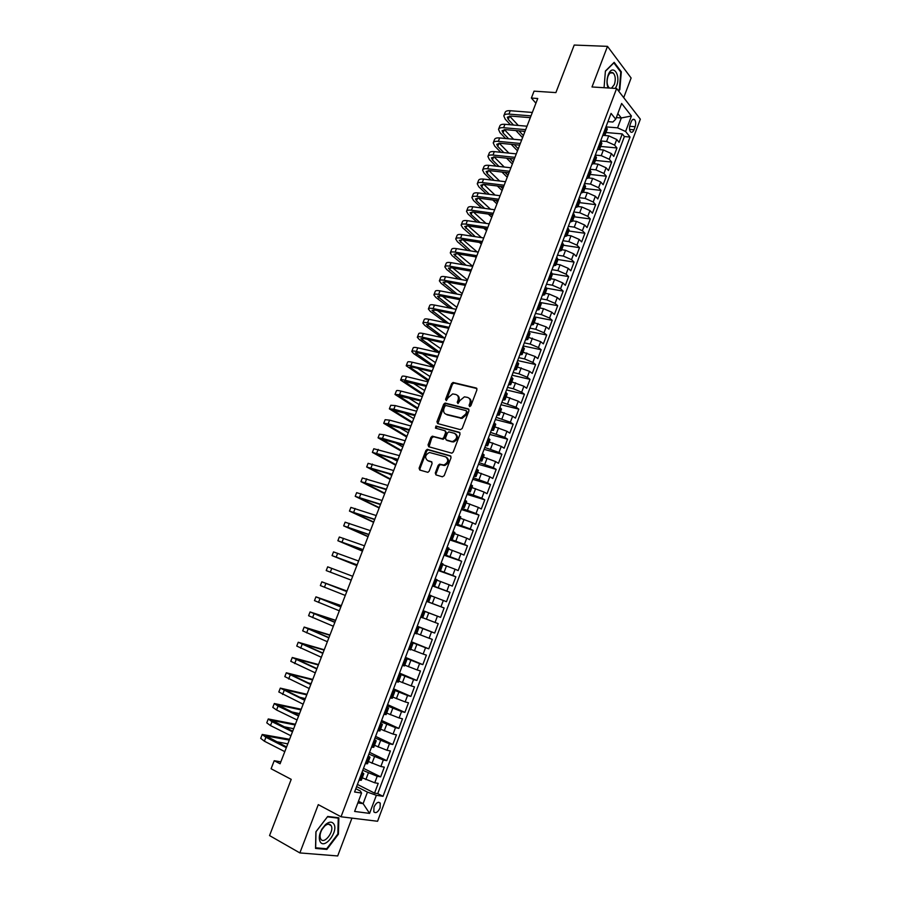 <?xml version="1.0" encoding="UTF-8"?>
<svg xmlns="http://www.w3.org/2000/svg" width="901" height="901" viewBox="0 0 901 901"><rect width="100%" height="100%" fill="white"/><g stroke="black" fill="none" stroke-linecap="round" stroke-linejoin="round"><path stroke-width="1.35" d="M469.579 406.554L470.874 405.732L476.944 389.818L476.224 388.016L453.045 382.475L451.592 383.668L445.567 399.334L446.322 400.607L448.09 397.746L452.674 393.928L455.805 394.48C458.147 395.37 458.879 397.296 458.023 400.247L457.235 402.285L458.012 403.569L459.792 400.686L464.398 396.845L467.596 397.409C469.962 398.31 470.727 400.247 469.86 403.22L469.072 405.281L469.579 406.554M380.087 807.904L380.245 803.14C378.262 801.372 376.179 802.678 373.983 807.071L373.814 811.835C375.807 813.603 377.902 812.297 380.087 807.904M435.273 472.991L435.949 474.883L442.357 476.798L444.204 475.66L451.052 457.708L450.354 455.816L427.22 449.329L425.891 450.5L419.1 468.171L419.753 470.04L427.874 472.338L429.18 471.178L432.097 463.553L431.421 461.684L427.648 460.58C424.484 457.652 425.069 454.949 429.417 452.471L445.635 456.818C448.867 459.724 448.304 462.45 443.956 464.995L439.519 464.173L438.19 465.344L435.273 472.991L436.275 474.985M623.706 97.646L631.117 78.004L607.488 46.356L574.219 45.05L555.894 92.6L534.056 91.159L531.376 98.051L537.739 98.502L280.087 763.778L274.219 760.714L271.1 768.756L291.214 779.354L269.545 835.576L299.864 852.92L337.695 855.95L351.953 818.119M607.488 46.356L592.002 86.969L616.633 88.489L341.029 816.779L318.278 804.638L299.864 852.92M460.343 429.653L462.19 428.493L468.97 410.721L468.261 408.896L445.083 403.062L443.675 404.256L436.951 421.736L437.627 423.56L460.343 429.653M460.039 434.147L453.226 452.009L451.885 453.192L428.718 446.738L428.043 444.891L430.948 437.357L432.3 436.185L442.357 438.764L443.72 437.593L445.646 432.57L444.959 430.723L435.453 428.144L435.938 426.038L459.33 432.3L460.039 434.147M357.438 784.433L374.546 793.128L378.217 783.363L374.737 782.789L377.192 776.268L362.765 770.321M363.508 768.35L380.661 776.865L384.31 767.134L380.864 766.503L383.319 759.993L368.892 754.103M369.568 752.335L386.743 760.658L390.392 750.961L386.98 750.263L389.412 743.787L374.996 737.942M375.593 736.376L392.813 744.519L396.44 734.856L393.061 734.09L395.483 727.636L381.089 721.836M381.607 720.473L398.861 728.425L402.477 718.795L399.12 717.973L401.542 711.542L387.148 705.798M387.599 704.616L404.887 712.387L408.491 702.803L405.157 701.913L407.567 695.504L393.196 689.806M393.568 688.826L410.89 696.417L414.483 686.855L411.183 685.909L413.582 679.523L399.222 673.869M399.515 673.081L416.87 680.492L420.452 670.963L417.186 669.961L419.573 663.598L405.225 657.989M405.45 657.392L422.828 664.623L426.398 655.14L423.155 654.07L425.542 647.729L411.205 642.165M411.352 641.76L428.775 648.821L432.322 639.361L429.113 638.235L431.489 631.916L417.163 626.398M417.242 626.184L434.687 633.065L438.235 623.638L435.048 622.456L437.413 616.16L423.087 610.732M423.11 610.664L440.589 617.365L444.125 607.972L426.623 601.372M426.657 601.282L440.961 606.733L443.326 600.46L446.468 601.722L449.982 592.362L432.457 585.932M432.559 585.661L446.862 591.067L449.205 584.817L452.325 586.123L455.838 576.798L438.269 570.547M438.449 570.096L452.73 575.446L455.073 569.218L458.17 570.592L461.661 561.3L444.069 555.219M444.306 554.577L458.586 559.893L460.918 553.676L463.981 555.106L467.461 545.848L449.847 539.936M450.151 539.113L464.42 544.384L466.741 538.19L469.781 539.676L473.25 530.452L455.602 524.709M455.974 523.706L470.232 528.932L472.552 522.76L475.559 524.303L479.017 515.102L461.335 509.527M461.785 508.344L476.021 513.525L478.341 507.387L481.314 508.975L484.761 499.807L467.056 494.401M467.563 493.038L481.798 498.185L484.096 492.059L487.058 493.714L490.482 484.569L472.755 479.332M473.329 477.789L487.554 482.891L489.84 476.787L492.768 478.487L496.192 469.387L478.431 464.308M479.073 462.596L493.286 467.642L495.573 461.56L498.467 463.328L501.88 454.25L484.085 449.34M484.806 447.448L498.996 452.46L501.271 446.389L504.155 448.214L507.545 439.17L489.727 434.417M490.504 432.356L504.684 437.323L506.959 431.275L509.808 433.144L513.198 424.134L495.347 419.551M496.192 417.309L510.36 422.231L512.624 416.217L515.451 418.132L518.83 409.155L500.945 404.729M501.857 402.319L516.014 407.196L518.278 401.204L521.071 403.175L524.438 394.221L506.531 389.953M507.511 387.374L513.3 388.748L521.656 392.217L523.898 386.236L526.668 388.263L530.025 379.344L512.095 375.233M513.131 372.485L518.942 373.814L527.265 377.282L529.506 371.325L532.254 373.408L535.599 364.522L517.636 360.558M518.739 357.652L524.562 358.913L532.863 362.405L535.104 356.469L537.818 358.598L541.152 349.734L523.166 345.939M524.337 342.864L530.16 344.081L538.449 347.572L540.668 341.659L543.371 343.844L546.682 335.014L528.673 331.365M529.901 328.122L535.735 329.293L544.001 332.796L546.22 326.894L548.889 329.135L552.2 320.328L534.214 316.848M535.453 313.435L541.298 314.55L549.542 318.064L551.761 312.185L554.397 314.472L557.696 305.698L540.589 302.545M540.994 298.794L546.839 299.864L555.072 303.389L557.269 297.533L559.893 299.864L563.17 291.124L546.704 288.219M546.502 284.198L552.358 285.223L560.568 288.759L562.765 282.914L565.366 285.302L568.632 276.584L552.493 273.881M551.998 269.658L557.865 270.627L566.053 274.174L568.249 268.352L570.817 270.796L574.072 262.101L557.989 259.544M557.482 255.163L563.35 256.087L571.527 259.646L573.7 253.845L576.246 256.323L579.501 247.674L563.384 245.241M562.934 240.725L568.824 241.592L576.967 245.162L579.14 239.384L581.663 241.907L584.907 233.28L568.768 230.994M568.385 226.32L574.275 227.142L582.395 230.724L584.569 224.968L587.069 227.548L590.29 218.943L574.14 216.781M573.802 211.972L579.703 212.749L587.812 216.341L589.975 210.597L592.441 213.222L595.662 204.651L579.489 202.624M579.208 197.679L585.109 198.4L593.207 202.004L595.358 196.272L597.802 198.952L601.012 190.415L584.817 188.512M584.591 183.421L590.504 184.097L598.579 187.712L600.73 182.002L603.152 184.728L606.35 176.213L590.132 174.434M589.964 169.219L595.888 169.85L603.94 173.465L606.08 167.777L608.479 170.548L611.666 162.067L595.426 160.412M595.313 155.062L601.249 155.648L609.279 159.263L611.407 153.598L613.784 156.425L616.971 147.967L614.595 145.117L606.587 141.491L600.73 140.95M600.708 146.435L616.971 147.967M374.737 782.789L362.236 777.8M380.864 766.503L368.374 761.536M386.98 750.263L374.501 745.33M393.061 734.09L380.594 729.179M399.12 717.973L386.675 713.096M405.157 701.913L392.735 697.059M411.183 685.909L398.76 681.077M417.186 669.961L404.774 665.163M423.155 654.07L410.766 649.294M429.113 638.235L416.746 633.482M435.048 622.456L422.693 617.726M443.326 600.46L430.993 595.764M449.205 584.817L436.895 580.143M455.073 569.218L442.774 564.578M460.918 553.676L448.63 549.058M466.741 538.19L454.476 533.595M472.552 522.76L460.287 518.188M478.341 507.387L466.087 502.837M484.096 492.059L471.865 487.531M489.84 476.787L477.631 472.282M495.573 461.56L483.375 457.089M501.271 446.389L489.085 441.952M506.959 431.275L494.795 426.86M512.624 416.217L500.472 411.813M518.278 401.204L506.137 396.823M523.898 386.236L511.779 381.889M529.506 371.325L517.399 367M535.104 356.469L523.008 352.156M540.668 341.659L528.594 337.379M546.22 326.894L534.158 322.637M551.761 312.185L543.517 308.671L539.699 307.951M557.269 297.533L549.047 293.996L545.229 293.309M562.765 282.914L554.565 279.378L550.748 278.724M568.249 268.352L560.062 264.804L556.232 264.184M573.7 253.845L565.546 250.287L561.706 249.69M579.14 239.384L570.997 235.803L567.168 235.251M584.569 224.968L576.449 221.387L572.597 220.858M589.975 210.597L581.866 207.005L578.014 206.509M595.358 196.272L587.272 192.679L583.42 192.217M600.73 182.002L592.667 178.398L588.803 177.959M606.08 167.777L598.027 164.162L594.097 163.757M611.407 153.598L603.388 149.971L599.323 149.589M631.218 121.77L630.058 124.856C629.146 127.897 629.326 130.24 630.587 131.906C631.838 132.819 632.964 132.12 633.966 129.8L635.126 126.726C636.038 123.685 635.858 121.331 634.586 119.664C633.347 118.763 632.22 119.461 631.218 121.77M616.633 88.489L640.341 119.169L377.564 821.262L341.029 816.779M374.546 793.128L377.733 793.612L383.038 796.304L630.058 137.042L625.598 131.501L617.59 127.841L606.396 126.917M383.038 796.304L376.37 795.301L369.579 813.389L354.622 811.441L361.56 793.049L354.577 791.99L611.058 113.402L615.721 119.191L621.645 103.469L631.421 115.992L625.598 131.501M377.733 793.612L624.382 136.547L622.242 133.911L619.077 142.335L616.723 139.475L608.716 135.837L604.447 135.465M602.589 135.814L605.145 134.688L603.929 132.278M607.229 129.17L606.091 126.545M359.037 780.187L361.312 780.221M362.044 772.236L363.79 773.689L361.538 773.554M365.299 763.62L367.552 763.721M368.25 755.826L370.007 757.2L367.799 757.009M371.539 747.109L373.757 747.278M374.422 739.473L376.213 740.78L374.028 740.521M377.756 730.655L379.952 730.902M380.582 723.176L382.396 724.415L380.233 724.089M383.95 714.268L386.112 714.572M386.72 706.936L388.556 708.107L386.428 707.724M390.122 697.926L392.262 698.309M392.836 690.752L394.694 691.855L392.588 691.416M396.282 681.652L398.366 682.136L400.81 675.66L398.738 675.164M402.409 665.434L404.481 665.952L406.903 659.532L404.853 658.969M408.513 649.283L410.552 649.858M411.059 642.559L412.973 643.46L410.946 642.83M414.595 633.178L416.611 633.842L419.021 627.434L417.028 626.758M420.666 617.14L422.648 617.849L425.058 611.475M426.702 601.147L428.662 601.924L426.68 601.204M428.662 601.924L431.061 595.572L429.113 594.773M432.728 585.222L434.654 586.055L432.66 585.402M434.654 586.055L437.053 579.726L435.127 578.859M438.731 569.342L440.634 570.243L438.607 569.646M443.01 563.947L441.118 563.012M444.711 553.529L446.581 554.475L444.542 553.957M448.946 548.213L447.087 547.211M450.669 537.762L452.516 538.775L450.455 538.314M454.87 532.547L453.045 531.477M456.604 522.062L458.429 523.132L456.345 522.726M460.771 516.926L458.969 515.789M462.517 506.407L464.319 507.533L462.213 507.195M466.65 501.35L464.871 500.168M468.407 490.808L470.187 491.991L468.07 491.721M472.507 485.842L470.761 484.592M474.286 475.277L476.032 476.505L473.892 476.302M478.352 470.39L476.629 469.072M480.143 459.792L481.866 461.075L479.704 460.929M484.164 454.982L482.474 453.608M485.966 444.351L487.678 445.702L485.493 445.612M489.964 439.632L488.297 438.19M491.788 428.977L493.466 430.374L491.259 430.351M495.741 424.337L494.108 422.839M497.577 413.649L499.233 415.102L497.014 415.147M501.497 409.088L499.886 407.534M503.344 398.377L504.977 399.886L502.735 399.988M507.24 393.906L505.652 392.284M509.099 383.162L510.709 384.716L508.446 384.885M512.951 378.758L511.396 377.08M514.831 367.991L516.419 369.601L514.144 369.827M518.649 363.677L517.118 361.943M520.541 352.877L522.107 354.543L519.809 354.825M524.337 348.642L522.828 346.851M526.24 337.819L527.772 339.531L525.463 339.868M529.991 333.663L528.515 331.805M531.917 322.806L533.426 324.574L531.094 324.968M535.633 318.729L534.18 316.814M537.57 307.849L539.057 309.674L536.703 310.124M541.253 303.851L539.823 301.88M543.202 292.938L544.666 294.818L542.301 295.325M546.851 289.018L545.454 286.991M548.81 278.082L550.263 280.008L547.876 280.583M552.437 274.242L551.052 272.158M554.408 263.283L555.827 265.254L553.428 265.885M558.001 259.511L556.649 257.371M559.983 248.53L561.379 250.546L558.969 251.233M563.542 244.824L562.213 242.639M565.546 233.821L566.92 235.893L564.476 236.636M569.072 230.206L567.765 227.953M571.088 219.168L572.439 221.286L569.984 222.085M574.579 215.621L573.295 213.323M576.606 204.561L577.935 206.734L575.457 207.59M580.064 201.092L578.802 198.738M582.102 190.01L583.409 192.228L580.92 193.129M585.537 186.608L584.298 184.198M587.587 175.504L588.871 177.767L586.371 178.736M590.988 172.181L589.772 169.715M593.049 161.042L594.322 163.363L591.788 164.376M596.417 157.799L595.234 155.276M598.501 146.638L599.739 149.003L597.205 150.073M601.834 143.462L600.674 140.883M609.279 159.263L611.666 162.067M603.94 173.465L606.35 176.213M598.579 187.712L601.012 190.415M593.207 202.004L595.662 204.651M587.812 216.341L590.29 218.943M582.395 230.724L584.907 233.28M576.967 245.162L579.501 247.674M571.527 259.646L574.072 262.101M566.053 274.174L568.632 276.584M560.568 288.759L563.17 291.124M555.072 303.389L557.696 305.698M549.542 318.064L552.2 320.328M544.001 332.796L546.682 335.014M538.449 347.572L541.152 349.734M532.863 362.405L535.599 364.522M527.265 377.282L530.025 379.344M521.656 392.217L524.438 394.221M516.014 407.196L518.83 409.155M510.36 422.231L513.198 424.134M504.684 437.323L507.545 439.17M498.996 452.46L501.88 454.25M493.286 467.642L496.192 469.387M487.554 482.891L490.482 484.569M481.798 498.185L484.761 499.807M476.021 513.525L479.017 515.102M470.232 528.932L473.25 530.452M464.42 544.384L467.461 545.848M458.586 559.893L461.661 561.3M452.73 575.446L455.838 576.798M446.862 591.067L449.982 592.362M440.961 606.733L444.125 607.972M440.589 617.365L437.413 616.16M434.687 633.065L431.489 631.916M428.775 648.821L425.542 647.729M422.828 664.623L419.573 663.598M416.87 680.492L413.582 679.523M410.89 696.417L407.567 695.504M404.887 712.387L401.542 711.542M398.861 728.425L395.483 727.636M392.813 744.519L389.412 743.787M386.743 760.658L383.319 759.993M380.661 776.865L377.192 776.268M358.474 801.237L363.114 803.636L367.45 792.125L356.616 786.596M617.59 127.841L621.307 117.963L617.827 113.594M616.329 117.581L621.307 117.963L631.421 115.992M607.95 121.635L612.883 122.029L615.721 119.191M280.83 761.852L274.219 760.714M531.376 98.051L535.915 103.198M357.843 802.904L363.114 803.636L369.579 813.389M355.816 788.69L360.411 791.044L361.56 793.049M605.968 132.515L622.242 133.911M624.382 136.547L630.058 137.042M417.084 626.612L419.021 627.434M405 658.575L406.903 659.532M398.929 674.635L400.81 675.66M367.45 792.125L376.37 795.301M618.57 91.001L619.809 89.74L621.307 71.821L614.167 62.338L605.404 71.033L604.064 87.712M326.894 849.406L338.427 834.157L338.866 817.804L327.694 816.452L315.891 831.814L315.541 848.427L326.894 849.406L325.576 848.674M620.552 71.776L621.307 71.821M619.077 89.695L619.809 89.74M337.841 833.842L338.427 834.157M469.871 406.576L470.694 403.772C471.505 401.159 470.953 399.301 469.038 398.186M457.224 395.235C459.127 396.339 459.668 398.186 458.857 400.787L458.035 403.569M476.911 388.545L453.879 383.038L452.426 384.231L446.367 400.607M468.914 409.392L445.939 403.603L444.52 404.797L437.875 423.628M466.549 411.915L466.054 410.642L446.063 405.518L444.79 406.328L443.968 408.48C443.101 411.419 443.833 413.345 446.141 414.269L461.211 417.918L465.716 414.1L466.549 411.915L467.382 412.455L466.448 410.89M467.382 412.455L466.549 414.64L462.055 418.458L446.997 414.798M445.443 431.027L446.502 433.088L444.576 438.1L443.213 439.283L433.618 436.726L431.804 437.875L429.011 446.828M459.96 432.762L437.109 426.578L435.836 428.245M451.457 441.389L452.764 441.467C457.212 438.956 457.809 436.242 454.543 433.325L448.777 431.861L447.403 433.043L445.477 438.077L446.164 439.925L453.62 441.974C457.922 439.665 458.609 436.985 455.669 433.944M452.313 441.907L447.031 440.443M446.682 457.381C449.7 460.366 449.081 463.069 444.824 465.49L440.386 464.657L439.069 465.828L436.14 473.475M431.984 462.078L428.516 461.064M450.939 456.244L428.099 449.824L426.77 450.996L419.979 468.644L420.103 470.142M503.918 115.519L505.112 112.467C505.574 111.116 507.286 110.53 510.259 110.722L532.345 112.445M510.484 124.788L505.236 119.191L503.794 115.835C504.256 114.495 505.968 113.92 508.93 114.112L531.004 115.88M530.317 117.659L510.754 116.071L507.308 117.22L508.265 119.45L513.502 125.048M509.538 116.049L518.3 125.453M518.931 130.848L523.38 135.589M523.706 131.264L524.652 132.289M522.58 137.65L515.924 130.577M615.327 88.411L616.588 85.888C621.172 74.693 612.455 63.081 608.186 74.986C606.61 79.693 606.576 84.018 608.085 87.96M611.509 88.174L614.369 84.503C615.845 79.57 615.484 75.752 613.288 73.037C611.306 71.663 609.538 72.733 607.995 76.258C606.519 81.191 606.869 85.009 609.053 87.724L609.504 88.05M605.382 71.292L613.851 62.89L620.778 72.069L619.325 89.436L618.221 90.55M333.82 823.976C331.917 821.374 329.135 821.577 325.475 824.584L321.86 829.157C319.134 834.349 318.582 838.572 320.215 841.838C324.687 849.789 338.776 831.139 333.82 823.976M331.061 825.519C329.608 823.559 327.502 823.717 324.732 825.992L322.006 829.449C319.99 833.245 319.551 836.387 320.666 838.876L320.756 839.022C324.09 845.014 334.721 831.15 331.118 825.609L331.061 825.519M326.669 848.765L315.665 847.807L316.003 831.724L327.435 816.835L338.258 818.142L337.841 833.988L326.669 848.765M337.267 817.612L338.258 818.142M498.636 129.034L499.83 125.971C500.28 124.653 501.992 124.101 504.954 124.304L527.006 126.208M505.63 138.506L499.987 132.638L498.512 129.35C498.963 128.043 500.663 127.492 503.625 127.717L525.677 129.654M525.001 131.388L505.461 129.643L502.048 130.735L503.017 132.909L508.648 138.788M514.246 144.633L518.255 148.811M504.391 129.609L513.593 139.261M517.478 150.816L511.239 144.34M493.343 142.595L494.548 139.509C494.987 138.236 496.676 137.707 499.638 137.943L521.656 140.015M500.798 152.292L494.728 146.12L493.219 142.899C493.658 141.637 495.347 141.119 498.309 141.356L520.316 143.484M519.674 145.151L500.156 143.259L496.755 144.284L497.746 146.424L503.817 152.596M509.583 158.475L513.12 162.079M499.233 143.214L508.907 153.114M512.365 164.027L506.587 158.159M488.027 156.2L489.243 153.091C489.66 151.852 491.349 151.368 494.311 151.627L516.296 153.88M495.978 166.122L489.446 159.646L487.914 156.492C488.331 155.265 490.02 154.781 492.971 155.051L514.944 157.348M514.313 158.97L494.84 156.92L491.45 157.878L492.464 159.973L498.985 166.46M504.943 172.384L507.961 175.38M494.075 156.864L504.245 167.034M507.229 177.272L501.947 172.035M482.699 169.85L483.916 166.719C484.321 165.525 485.999 165.063 488.95 165.345L510.912 167.777M491.18 180.02L484.152 173.217L482.587 170.143C482.992 168.949 484.67 168.487 487.61 168.78L509.561 171.258M508.952 172.834L489.491 170.616L486.135 171.528L487.171 173.566L494.187 180.38M500.337 186.349L502.792 188.726M488.905 170.571L499.616 181.022M502.082 190.561L497.352 185.989M477.35 183.545L478.577 180.391C478.972 179.231 480.638 178.803 483.589 179.108L505.506 181.72M486.405 193.974L478.836 186.834L477.248 183.815C477.631 182.666 479.298 182.25 482.238 182.565L504.155 185.223M503.569 186.744L484.141 184.367L480.796 185.212L481.855 187.205L489.401 194.357M495.775 200.382L497.611 202.117M483.747 184.333L495.032 195.066M496.924 203.885L492.791 199.988M471.989 197.285L473.228 194.109C473.599 192.983 475.255 192.589 478.194 192.927L500.089 195.72M481.663 207.985L473.509 200.495L471.887 197.544C472.259 196.429 473.915 196.046 476.854 196.384L498.726 199.222M498.163 200.698L478.769 198.164L475.446 198.941L476.516 200.889L484.659 208.39M491.259 214.483L492.408 215.553M478.577 198.141L490.482 209.19M491.743 217.254L488.286 214.066M466.605 211.059L467.856 207.872C468.216 206.779 469.86 206.419 472.8 206.779L494.649 209.753M476.956 222.063L468.171 214.19L466.504 211.318C466.864 210.237 468.509 209.888 471.437 210.248L493.286 213.267M492.734 214.697L473.374 211.994L470.074 212.704L471.167 214.618L479.94 222.502M473.419 212.005L485.988 223.369M486.551 230.667L483.814 228.223M461.211 224.89L462.461 221.68C462.81 220.632 464.443 220.294 467.371 220.677L489.198 223.842M472.282 236.22L462.799 227.942L461.109 225.137C461.458 224.09 463.091 223.775 466.02 224.169L487.835 227.367M487.306 228.73L467.968 225.881L464.679 226.523L475.266 236.67M468.261 225.926L481.539 237.639M481.337 244.126L479.422 242.448M455.793 238.754L457.055 235.521C457.381 234.519 459.014 234.215 461.931 234.632L483.724 237.965M467.664 250.433L457.426 241.727L455.703 238.99C456.03 237.999 457.652 237.706 460.569 238.123L482.35 241.513M481.844 242.819L462.54 239.801L459.273 240.387L470.637 250.917M463.103 239.891L477.181 251.976M476.111 257.618L475.086 256.751M450.354 252.674L451.626 249.419C451.942 248.451 453.563 248.18 456.48 248.62L478.24 252.145M463.091 264.725L452.032 255.557L450.275 252.899C450.579 251.942 452.189 251.683 455.118 252.122L476.854 255.693M476.37 256.965L457.089 253.778L453.856 254.296L466.065 265.232M457.956 253.924L472.755 266.291M448.473 268.104L451.626 267.8L470.84 271.133M444.903 266.628L446.186 263.362C446.479 262.428 448.09 262.191 451.007 262.653L472.721 266.369M458.598 279.096L446.614 269.444L444.824 266.854C445.117 265.93 446.716 265.705 449.633 266.178L471.347 269.928M448.416 268.239L461.56 279.625M452.82 268.002L467.473 279.918M439.44 280.639L440.724 277.339C441.006 276.449 442.605 276.247 445.511 276.742L467.202 280.639M454.183 293.546L441.175 283.364L439.361 280.842C439.632 279.963 441.231 279.772 444.137 280.267L465.817 284.22M465.366 285.369L446.153 281.855L442.954 282.238L457.145 294.109M447.696 282.137L462.179 293.602M433.955 294.683L435.251 291.372C435.51 290.516 437.098 290.347 440.003 290.865L461.65 294.954M449.869 308.097L435.735 297.33L433.877 294.886C434.136 294.041 435.724 293.884 438.629 294.413L460.265 298.546M459.837 299.65L440.657 295.967L437.481 296.283L452.82 308.671M442.582 296.339L456.863 307.32M428.448 308.784L429.754 305.439C430.002 304.628 431.579 304.504 434.473 305.045L456.086 309.325M445.668 322.738L430.261 311.341L428.369 308.964C428.617 308.165 430.194 308.041 433.088 308.592L454.701 312.917M454.295 313.965L435.138 310.124L431.984 310.372L448.608 323.346M437.503 310.597L451.536 321.083M422.929 322.918L424.236 319.562C424.472 318.796 426.038 318.695 428.932 319.269L450.511 323.741M441.603 337.481L424.776 325.396L422.862 323.099C423.087 322.344 424.653 322.254 427.536 322.828L449.115 327.345M448.721 328.336L429.608 324.326L426.466 324.506L444.542 338.123M432.446 324.923L446.186 334.879M417.388 337.109L418.706 333.73C418.92 332.998 420.474 332.931 423.369 333.539L444.903 338.202M437.717 352.347L419.28 339.508L417.321 337.278C417.535 336.557 419.089 336.501 421.972 337.109L443.506 341.817M443.146 342.763L424.056 338.573L420.936 338.675L439.485 352.201M427.434 339.317L440.826 348.732M411.825 351.345L413.154 347.944C413.356 347.257 414.899 347.223 417.782 347.854L439.294 352.708M433.708 367.135L413.75 353.654L411.768 351.503C411.96 350.827 413.503 350.804 416.386 351.435L437.886 356.345M437.537 357.224L418.481 352.865L415.395 352.91L434.102 366.11M422.479 353.778L435.442 362.63M406.25 365.626L407.59 362.202C407.77 361.56 409.302 361.56 412.185 362.213L433.651 367.259M428.324 381.01L406.193 365.772C406.374 365.142 407.905 365.153 410.777 365.806L432.243 370.908M431.917 371.741L412.895 367.203L409.831 367.18L428.696 380.053M417.58 368.318L430.047 376.562M400.652 379.952L402.004 376.505C402.173 375.897 403.693 375.942 406.565 376.618L427.998 381.866M422.929 394.942L400.607 380.087C400.765 379.501 402.285 379.546 405.157 380.233L426.578 385.527M426.274 386.304L404.245 381.495L423.279 394.052M412.771 382.948L424.63 390.55M395.043 394.323L396.395 390.865C396.553 390.302 398.062 390.37 400.922 391.079L422.321 396.53M417.523 408.919L394.998 394.458L399.515 394.706L420.902 400.202M420.621 400.911L398.636 395.866L417.839 408.097M408.074 397.679L419.202 404.583M389.412 408.75L390.775 405.259L395.269 405.585L416.622 411.228M412.095 422.929L389.367 408.863L393.85 409.223L415.192 414.91M414.944 415.564L393.016 410.27L412.388 422.175M403.524 412.512L413.75 418.65M383.758 423.222L385.132 419.708L389.592 420.136L410.912 425.982M406.644 436.996L383.725 423.324L388.173 423.785L409.482 429.676M409.245 430.273L387.374 424.731L406.914 436.309M399.154 427.479L408.288 432.773M378.093 437.74L379.467 434.203L383.905 434.744L405.18 440.78M401.182 451.108L378.06 437.83L382.475 438.393L403.738 444.497M403.535 445.038L381.72 439.238L401.418 450.477M395.055 442.605L402.792 446.93M372.406 452.302L373.791 448.743L399.425 455.636M395.697 465.254L372.372 452.381L397.983 459.364M397.803 459.837L376.044 453.8L395.911 464.702M391.327 457.922L397.296 461.143M366.696 466.909L368.092 463.328L393.658 470.536M390.201 479.456L366.673 466.988L392.205 474.275M392.048 474.703L370.345 468.396L390.392 478.96M388.117 473.487L391.777 475.39M360.974 481.573L362.382 477.969L387.858 485.493M384.682 493.703L360.952 481.641L386.416 489.243M386.27 489.603L364.635 483.049L384.851 493.275M355.231 496.282L356.65 492.656L382.047 500.494M379.152 507.984L355.208 496.338L380.594 504.256M380.481 504.56L358.902 497.757L379.287 507.635M349.464 511.047L350.894 507.398L376.224 515.552M373.6 522.321L349.453 511.092L374.76 519.325M374.67 519.573L353.147 512.5L373.712 522.039M343.686 525.857L345.117 522.186L370.367 530.655M368.025 536.703L343.675 525.88L368.903 534.439M368.836 534.631L347.381 527.299L368.115 536.489M362.439 551.13L337.875 540.735L339.328 537.019L364.5 545.815M337.875 540.735L363.024 549.61M362.979 549.734L341.58 542.154L362.495 550.995M356.83 565.614L332.052 555.624L333.516 551.896L358.609 561.03M332.052 555.624L357.134 564.837M357.111 564.904L335.769 557.055L356.864 565.535M326.218 570.57L351.221 580.109L326.218 570.57L327.682 566.83L352.696 576.291M351.221 580.109L329.946 572L351.21 580.131M346.975 591.056L321.826 581.821L346.772 591.597M321.826 581.821L320.362 585.571L345.286 595.437M346.784 591.552L325.554 583.24L346.964 591.112M341.321 605.663L315.958 596.856L340.815 606.97M315.947 596.867L314.483 600.618L339.328 610.81M340.86 606.857L319.697 598.275L341.276 605.787M335.645 620.316L310.068 611.937L334.845 622.388M310.057 611.97L308.592 615.721L333.347 626.251M334.913 622.219L313.807 613.367L335.577 620.507M329.957 635.014L304.155 627.073L328.854 637.852M304.144 627.119L302.68 630.869L327.356 641.737M328.944 637.626L307.905 628.504L329.856 635.284M324.247 649.767L298.231 642.255L322.84 653.383M298.208 642.312L296.744 646.062L321.33 657.268M322.952 653.09L301.981 643.686L324.112 650.105M318.515 664.555L292.273 657.493L316.814 668.959M292.251 657.561L290.786 661.311L315.294 672.867M316.949 668.598L296.046 658.924L318.357 664.972M312.76 679.41L286.304 672.788L310.755 684.591M286.281 672.867L284.806 676.617L309.234 688.51M310.924 684.163L290.077 674.218L312.568 679.895M307.996 682.823L311.127 683.634M306.993 694.299L280.312 688.127L304.684 700.28M280.279 688.218L278.814 691.968L303.153 704.21M304.865 699.784L284.097 689.558L306.779 694.862M299.29 697.16L305.326 698.613M301.204 709.245L274.309 703.523L278.071 706.114L298.58 716.013M274.264 703.625L272.8 707.375L276.562 709.999L297.06 719.967M298.794 715.462L278.094 704.954L300.957 709.887M291.169 711.779L299.504 713.648M295.404 724.235L268.273 718.964L272.001 721.678L292.465 731.815M268.228 719.077L266.764 722.839L270.48 725.575L290.933 735.768M292.701 731.195L272.068 720.406L295.123 724.956M283.455 726.611L293.658 728.729M289.57 739.282L262.225 734.461L265.908 737.3L286.327 747.661M262.18 734.585L260.704 738.347L264.387 741.208L284.795 751.637M286.597 746.974L266.02 735.903L289.266 740.07M276.021 741.613L287.802 743.866M365.851 779.613L368.318 773.092M372 763.316L374.456 756.806M378.127 747.064L380.571 740.588M384.231 730.88L386.675 724.427M390.324 714.752L392.746 708.321M396.384 698.68L398.805 692.261M402.432 682.665L404.842 676.268M408.446 666.706L410.845 660.332M414.449 650.804L416.836 644.452M420.429 634.957L422.817 628.628M426.387 619.156L428.763 612.86M432.322 603.422L434.687 597.149M438.235 587.745L440.6 581.483M444.137 572.112L446.479 565.884M450.004 556.536L452.347 550.331M455.861 541.028L458.192 534.834M461.695 525.553L464.026 519.393M467.506 510.146L469.826 503.997M473.307 494.784L475.615 488.657M479.073 479.49L481.382 473.374M484.828 464.229L487.126 458.147M490.561 449.036L492.847 442.965M496.282 433.888L498.557 427.84M501.97 418.785L504.245 412.759M507.646 403.749L509.91 397.746M513.3 388.748L515.563 382.767M518.942 373.814L521.195 367.845M524.562 358.913L526.803 352.978M530.16 344.081L532.39 338.157M535.735 329.293L537.965 323.391M541.298 314.55L543.517 308.671M546.839 299.864L549.047 293.996M552.358 285.223L554.565 279.378M557.865 270.627L560.062 264.804M563.35 256.087L565.546 250.287M568.824 241.592L570.997 235.803M574.275 227.142L576.449 221.387M579.703 212.749L581.866 207.005M585.109 198.4L587.272 192.679M590.504 184.097L592.667 178.398M595.888 169.85L598.027 164.162M601.249 155.648L603.388 149.971M606.587 141.491L608.716 135.837M604.56 133.044L606.722 127.311M359.972 780.345L362.472 773.711M366.223 763.789L368.723 757.189M372.462 747.301L374.94 740.712M378.668 730.857L381.146 724.303M384.851 714.482L387.329 707.949M391.023 698.162L393.478 691.653M397.161 681.911L399.616 675.423M403.288 665.704L405.732 659.239M409.381 649.565L411.825 643.123M415.462 633.482L417.884 627.062M421.522 617.455L423.932 611.058M427.558 601.485L429.957 595.111M433.572 585.571L435.971 579.219M439.564 569.714L441.952 563.384M445.533 553.901L447.91 547.605M451.48 538.156L453.856 531.872M457.415 522.467L459.78 516.205M463.317 506.835L465.671 500.596M469.207 491.248L471.55 485.031M475.075 475.728L477.417 469.534M480.92 460.253L483.251 454.081M486.743 444.835L489.074 438.686M492.554 429.473L494.863 423.335M498.332 414.156L500.641 408.052M504.098 398.906L506.407 392.813M509.842 383.691L512.14 377.632M515.575 368.543L517.861 362.495M521.274 353.44L523.56 347.414M526.961 338.393L529.236 332.39M532.626 323.403L534.89 317.411M538.28 308.457L540.532 302.488M543.9 293.557L546.152 287.622M549.509 278.713L551.75 272.8M555.106 263.925L557.336 258.024M560.67 249.183L562.9 243.304M566.222 234.497L568.441 228.629M571.752 219.855L573.96 214.01M577.271 205.259L579.467 199.436M582.767 190.719L584.963 184.919M588.24 176.224L590.425 170.447M593.703 161.786L595.876 156.019M599.142 147.392L601.305 141.648M614.595 145.117L616.723 139.475M629.664 126.275L635.126 126.726M629.551 129.429L633.966 129.8M470.694 403.772L469.86 403.22M458.08 402.837L457.235 402.285M458.857 400.787L458.023 400.247M446.412 399.886L445.567 399.334M452.426 384.231L451.592 383.668M454.239 383.06L453.406 382.497M476.843 388.432L476.224 388.016M469.905 405.833L469.072 405.281M437.807 422.265L436.951 421.736M444.52 404.797L443.675 404.256M446.333 403.637L445.488 403.096M468.835 409.268L468.261 408.896M460.636 418.368L459.792 417.839M466.549 414.64L465.716 414.1M428.921 445.398L428.043 444.891M431.804 437.875L430.948 437.357M433.618 436.726L432.762 436.219M442.74 439.249L441.884 438.742M444.576 438.1L443.72 437.593M446.502 433.088L445.646 432.57M437.109 426.578L436.253 426.06M439.069 465.828L438.19 465.344M440.904 464.691L440.037 464.195M443.405 465.423L442.537 464.927M419.979 468.644L419.1 468.171M426.77 450.996L425.891 450.5M428.583 449.858L427.705 449.351M510.259 110.722L508.93 114.112M509.572 116.083L508.265 119.45M504.954 124.304L503.625 127.717M504.301 129.609L503.017 132.909M499.638 137.943L498.309 141.356M498.996 143.214L497.746 146.424M494.311 151.627L492.971 155.051M493.68 156.864L492.464 159.973M488.95 165.345L487.61 168.78M488.342 170.559L487.171 173.566M483.589 179.108L482.238 182.565M482.992 184.288L481.855 187.205M478.194 192.927L476.854 196.384M477.62 198.074L476.516 200.889M472.8 206.779L471.437 210.248M472.225 211.904L471.167 214.618M467.371 220.677L466.02 224.169M466.819 225.768L465.806 228.381M461.931 234.632L460.569 238.123M461.402 239.689L460.411 242.2M456.48 248.62L455.118 252.122M455.951 253.643L455.016 256.064M451.007 262.653L449.633 266.178M450.5 267.653L449.599 269.962M445.511 276.742L444.137 280.267M445.015 281.698L444.159 283.905M440.003 290.865L438.629 294.413M439.519 295.798L438.708 297.904M434.473 305.045L433.088 308.592M434.012 309.944L433.235 311.937M428.932 319.269L427.536 322.828M428.482 324.135L427.738 326.027M423.369 333.539L421.972 337.109M422.929 338.359L422.231 340.161M417.782 347.854L416.386 351.435M417.366 352.651L416.712 354.33M412.185 362.213L410.777 365.806M411.78 366.977L411.16 368.554M406.565 376.618L405.157 380.233M406.171 381.348L405.608 382.824M400.922 391.079L399.515 394.706M400.551 395.776L400.021 397.138M395.269 405.585L393.85 409.223M394.908 410.248L394.424 411.498M389.592 420.136L388.173 423.785M389.255 424.765L388.804 425.903M383.905 434.744L382.475 438.393M383.578 439.328L383.173 440.364M378.183 449.385L376.753 453.057M377.879 453.946L377.519 454.87M372.451 464.083L371.021 467.765M372.158 468.61L371.843 469.421M366.707 478.836L365.265 482.531M366.425 483.319L366.155 484.017M360.929 493.635L359.488 497.341M360.67 498.084L360.445 498.67M355.14 508.479L353.699 512.196M349.34 523.38L347.876 527.108M343.506 538.325L342.042 542.064M337.661 553.315L336.197 557.077M331.793 568.362L330.318 572.135M325.903 583.465L324.428 587.249M319.99 598.613L318.515 602.409M314.066 613.818L312.579 617.624M308.119 629.067L306.633 632.885M302.15 644.373L300.652 648.202M303.772 644.057L303.547 644.62M296.159 659.723L294.661 663.575M297.859 659.239L297.589 659.926M290.156 675.131L288.647 678.994M291.913 674.477L291.597 675.288M284.13 690.594L282.61 694.468M285.955 689.761L285.594 690.695M278.071 706.114L276.562 709.999M279.986 705.1L279.569 706.159M272.001 721.678L270.48 725.575M273.983 720.485L273.521 721.667M265.908 737.3L264.387 741.208M267.969 735.926L267.451 737.232M378.51 802.25L380.245 803.14M605.145 134.688L607.308 128.978M599.739 149.003L601.902 143.27M594.322 163.363L596.485 157.607M588.871 177.767L591.056 172.001M583.409 192.228L585.605 186.439M577.935 206.734L580.131 200.923M572.439 221.286L574.635 215.463M566.92 235.893L569.128 230.048M561.379 250.546L563.598 244.678M555.827 265.254L558.057 259.364M550.263 280.008L552.493 274.095M544.666 294.818L546.907 288.883M539.057 309.674L541.298 303.716M533.426 324.574L535.678 318.605M527.772 339.531L530.036 333.55M522.107 354.543L524.371 348.529M516.419 369.601L518.694 363.576M510.709 384.716L512.996 378.668M504.977 399.886L507.274 393.816M499.233 415.102L501.53 409.009M493.466 430.374L495.775 424.258M487.678 445.702L489.986 439.564M481.866 461.075L484.186 454.915M476.032 476.505L478.375 470.333M470.187 491.991L472.529 485.797M464.319 507.533L466.673 501.305M458.429 523.132L460.783 516.881M452.516 538.775L454.881 532.514M446.581 554.475L448.957 548.191M440.634 570.243L443.01 563.925M410.552 649.88L412.973 643.46M392.239 698.343L394.694 691.855M386.101 714.617L388.556 708.107M379.929 730.948L382.396 724.415M373.735 747.334L376.213 740.78M367.529 763.789L370.007 757.2M361.29 780.3L363.79 773.689M632.772 119.518L634.586 119.664M453.879 383.038L453.045 382.475M445.939 403.603L445.083 403.062M462.055 418.458L461.211 417.918M433.167 436.703L432.3 436.185M443.213 439.283L442.357 438.764M436.794 426.567L435.938 426.038M453.62 441.974L452.764 441.467M440.386 464.657L439.519 464.173M444.824 465.49L443.956 464.995M428.099 449.824L427.22 449.329M610.337 72.88L613.288 73.037M324.732 825.992L325.475 824.584M328.415 824.145L331.118 825.609"/></g></svg>
